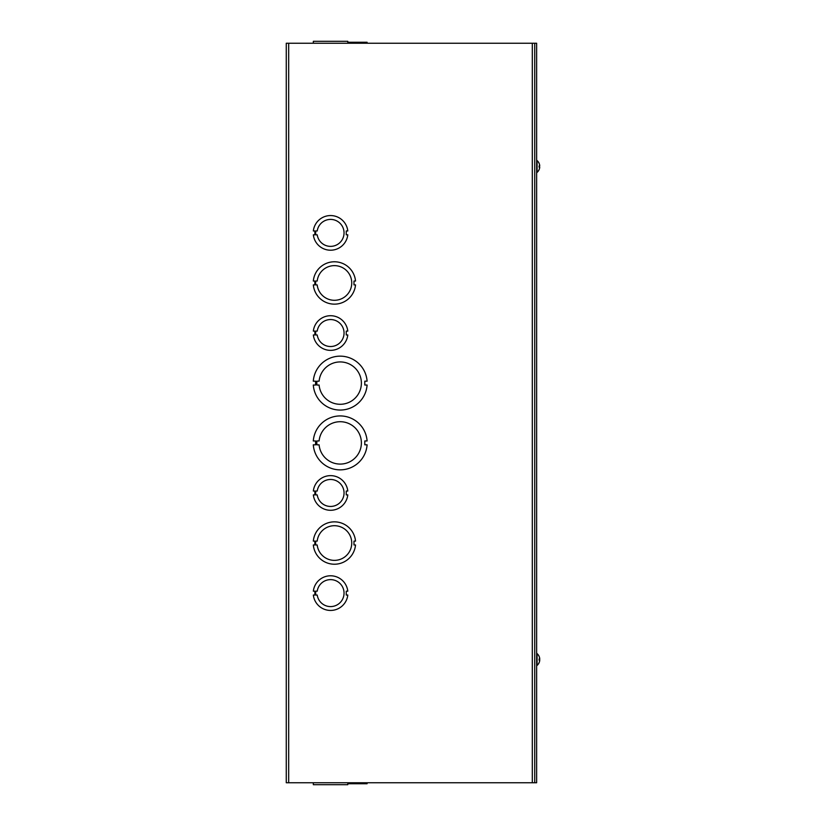 <?xml version="1.0" encoding="UTF-8"?>
<svg xmlns="http://www.w3.org/2000/svg" width="826" height="826" viewBox="0 0 826 826"><rect width="100%" height="100%" fill="white"/><g stroke="black" fill="none" stroke-linecap="round" stroke-linejoin="round"><path stroke-width="1.24" d="M288.677 782.769L286.271 782.769L286.271 43.231L536.642 43.231L536.642 782.769L288.677 782.769L288.677 43.231M364.813 381.178L364.813 385.03L367.095 385.03A26.959 26.959 0 0 1 340.198 410.068A26.959 26.959 0 0 1 313.302 385.04L315.584 385.04L315.584 381.189L313.302 381.189A26.959 26.959 0 0 1 340.198 356.151A26.959 26.959 0 0 1 367.095 381.178L364.813 381.178M319.104 381.189A21.187 21.187 0 0 1 351.339 365.092A21.187 21.187 0 0 1 351.349 401.126A21.187 21.187 0 0 1 319.104 385.04L316.823 385.04L316.823 381.189L319.104 381.189M353.982 281.036L353.982 284.887L355.521 284.887A21.187 21.187 0 0 1 313.322 284.887L314.861 284.887L314.861 281.036L313.322 281.036A21.187 21.187 0 0 1 355.521 281.036L353.982 281.036M317.194 281.036A17.336 17.336 0 0 1 343.637 268.285A17.336 17.336 0 0 1 343.637 297.639A17.336 17.336 0 0 1 317.194 284.887L315.656 284.887L315.656 281.036L317.194 281.036M313.322 544.964L314.861 544.964L314.861 541.113L313.322 541.113A21.187 21.187 0 0 1 355.521 541.113L353.982 541.113L353.982 544.964L355.521 544.964A21.187 21.187 0 0 1 313.322 544.964M317.194 541.113A17.336 17.336 0 0 1 343.637 528.361A17.336 17.336 0 0 1 343.637 557.715A17.336 17.336 0 0 1 317.194 544.964L315.656 544.964L315.656 541.113L317.194 541.113M313.302 444.822L315.584 444.822L315.584 440.97L313.302 440.97A26.959 26.959 0 0 1 340.198 415.932A26.959 26.959 0 0 1 367.095 440.96L364.813 440.96L364.813 444.811L367.095 444.811A26.959 26.959 0 0 1 340.198 469.849A26.959 26.959 0 0 1 313.302 444.822M319.104 440.96A21.187 21.187 0 0 1 351.339 424.874A21.187 21.187 0 0 1 351.349 460.908A21.187 21.187 0 0 1 319.104 444.822L316.823 444.822L316.823 440.96L319.104 440.96M315.687 230.96L317.225 230.96A13.484 13.484 0 0 1 337.865 221.554A13.484 13.484 0 0 1 337.865 244.228A13.484 13.484 0 0 1 317.225 234.821L315.687 234.821L315.687 230.96M314.882 234.821L314.882 230.96L313.343 230.96A17.336 17.336 0 0 1 347.798 230.96L346.259 230.96L346.259 234.811L347.798 234.811A17.336 17.336 0 0 1 313.343 234.821L314.882 234.821M315.687 331.112L317.225 331.112A13.484 13.484 0 0 1 337.865 321.696A13.484 13.484 0 0 1 337.865 344.38A13.484 13.484 0 0 1 317.225 334.964L315.687 334.964L315.687 331.112M314.882 334.964L314.882 331.112L313.343 331.112A17.336 17.336 0 0 1 347.798 331.112L346.259 331.112L346.259 334.964L347.798 334.964A17.336 17.336 0 0 1 313.343 334.964L314.882 334.964M315.687 491.036L317.225 491.036A13.484 13.484 0 0 1 337.865 481.62A13.484 13.484 0 0 1 337.865 504.304A13.484 13.484 0 0 1 317.225 494.898L315.687 494.898L315.687 491.036M314.882 494.898L314.882 491.036L313.343 491.036A17.336 17.336 0 0 1 347.798 491.036L346.259 491.036L346.259 494.888L347.798 494.888A17.336 17.336 0 0 1 313.343 494.898L314.882 494.898M315.687 591.179L317.225 591.179A13.484 13.484 0 0 1 337.865 581.772A13.484 13.484 0 0 1 337.865 604.446A13.484 13.484 0 0 1 317.225 595.04L315.687 595.04L315.687 591.179M314.882 595.04L314.882 591.179L313.343 591.179A17.336 17.336 0 0 1 347.798 591.189L346.259 591.189L346.259 595.04L347.798 595.04A17.336 17.336 0 0 1 313.343 595.04L314.882 595.04M347.798 783.74L355.521 783.74L355.521 782.769L355.521 783.74L367.095 783.74L367.095 782.769L367.095 783.74M313.302 783.74L313.302 782.769L313.343 783.74M347.798 784.7L347.798 782.769L347.798 784.7L313.343 784.7L313.343 782.769M367.095 43.231L367.095 42.26L355.521 42.26L355.521 43.231M313.322 42.26L313.302 43.231L313.343 42.26M355.521 42.26L347.798 42.26M347.798 43.231L347.798 41.3L313.343 41.3L313.343 43.231L313.343 41.3M534.721 43.231L534.721 782.769M539.11 656.402L539.11 656.402A7.826 7.795 72.2 0 1 539.708 658.539L539.708 658.952A7.826 6.133 8.1 0 1 539.708 659.065L539.708 659.644A7.826 4.46 173.9 0 1 539.574 660.067M539.719 658.508A7.826 7.826 0 0 0 539.11 656.35L539.141 656.443A7.826 7.795 72.2 0 1 539.708 658.539L538.996 660.067L539.708 660.077A7.826 6.133 171.9 0 0 539.708 659.964L539.708 659.385M539.708 658.477L539.708 658.394A7.826 6.391 171.3 0 0 539.564 657.775M539.11 658.942L539.141 660.077M539.708 660.077L539.141 660.026L539.708 660.077M539.11 656.35A7.826 7.826 0 0 0 537.086 653.603L537.086 665.436A7.826 7.826 0 0 0 539.11 662.689L539.141 662.586A7.826 7.795 107.8 0 0 539.708 660.49A7.826 7.795 107.8 0 1 539.11 662.638L539.11 662.638M539.11 163.362L539.11 163.362A7.826 7.795 72.2 0 1 539.708 165.51L538.996 167.038L539.708 167.048M539.11 165.912L539.141 167.048L539.141 165.923M539.708 165.923L539.141 165.974L539.708 165.51A7.826 7.795 72.2 0 0 539.141 163.414L539.141 163.414M539.11 163.311A7.826 7.826 0 0 0 537.086 160.564L537.086 172.397A7.826 7.826 0 0 0 539.11 169.65L539.141 169.557A7.826 7.795 107.8 0 0 539.708 167.461A7.826 7.795 107.8 0 1 539.11 169.598L539.11 169.598M532.305 782.769L532.305 43.231M539.708 658.952L539.141 659.003L539.708 658.952M539.11 662.689A7.826 7.826 0 0 0 539.719 660.521"/></g></svg>
